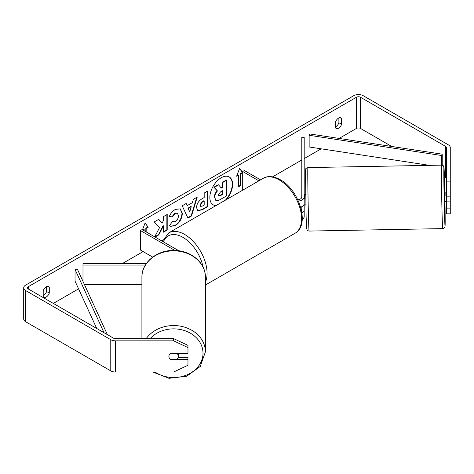<?xml version="1.0" encoding="UTF-8"?>
<svg xmlns="http://www.w3.org/2000/svg" width="474" height="474" viewBox="0 0 474 474"><rect width="100%" height="100%" fill="white"/><g stroke="black" fill="none" stroke-linecap="round" stroke-linejoin="round"><path stroke-width="0.71" d="M146.229 263.698L82.991 263.698L82.991 265.079L145.34 265.079M82.991 265.079L82.991 281.402M84.437 284.566L141.91 284.566M152.669 257.104L140.417 250.029L140.417 230.542L174.93 250.468M178.905 250.811L142.105 229.57L140.417 230.542M141.91 338.632L141.91 277.177A31.746 26.325 -0 0 1 173.65 250.853A31.746 26.325 -0 0 1 205.396 277.177L205.396 351.868A31.746 26.325 180 0 0 181.921 326.45A31.746 26.325 180 0 0 146.217 338.632M178.425 353.308L178.425 356.401A4.776 3.958 -0 0 1 177.063 359.174L170.243 359.174A4.776 3.958 -0 0 1 168.88 356.412A4.776 3.899 -0 0 1 170.788 353.308L187.971 353.308L187.971 347.584L173.65 340.836L173.65 338.632L187.971 345.38L187.971 347.584M170.32 353.634L177.063 353.634A4.776 3.958 -0 0 1 178.425 356.401M177.063 353.634L177.063 353.308M225.411 200.164A16.098 9.296 120 0 0 229.108 176.867M226.459 199.56A16.098 9.296 120 0 0 229.274 176.962A16.098 9.296 120 0 0 221.228 177.756A16.098 9.296 120 0 0 210.711 191.946A16.098 9.296 120 0 0 213.176 204.845A16.098 9.296 120 0 0 215.996 205.597M391.743 146.472L360.489 128.43A2.862 1.653 0 0 0 356.442 128.43L339.111 138.432M321.147 148.806L304.195 158.594M301.808 159.969L272.591 176.843M162.843 240.205L161.681 240.869M143.118 251.587L122.144 263.698M86.001 284.566L84.769 285.277M78.577 288.85L53.337 303.425M446.443 181.133L450.264 181.133L450.264 196.153L446.443 196.153L446.443 147.556A2.862 1.653 0 0 0 445.607 146.389L360.489 97.247A2.862 1.653 0 0 0 356.442 97.247L28.357 286.663A2.862 1.653 0 0 0 27.522 287.837A2.862 1.653 0 0 0 28.357 289.004L113.47 338.146A2.862 1.653 0 0 0 115.496 338.632L173.65 338.632M155.039 237.036L158.814 234.861L163.459 225.849L163.459 232.177L167.203 230.014L167.203 214.426L163.459 216.588L163.459 220.617L162.09 223.165L158.695 219.338L154.204 221.933L159.489 227.769L154.684 236.834M187.171 205.663L192.397 202.647L193.351 199.329L197.214 197.101L191.502 216.002L187.917 218.07L182.206 205.763L186.193 203.464L187.171 205.663L185.992 203.577M335.515 122.055A4.776 2.755 -60 0 1 340.936 117.866A4.776 2.755 -60 0 1 341.588 118.547L341.588 124.283A4.776 2.755 -60 0 1 338.549 128.235A4.776 2.755 -60 0 1 336.167 128.472A4.776 2.755 -60 0 1 335.515 127.79L335.515 122.055M43.211 290.811L43.211 296.552A4.776 2.755 120 0 0 43.863 297.234A4.776 2.755 120 0 0 46.245 296.997A4.776 2.755 120 0 0 49.284 293.045L49.284 287.303A4.776 2.755 120 0 0 48.632 286.622A4.776 2.755 120 0 0 43.211 290.811M142.478 229.783L145.145 222.91L148.184 227.23L146.158 228.397L146.158 231.904M142.781 229.955L144.132 229.57L144.132 230.737M144.132 229.57L143.118 230.151M240.668 173.834L242.694 172.666L239.654 168.341L236.615 176.174L238.641 175.001L238.641 186.697L240.668 185.53L240.668 173.834L240.33 173.638L240.33 185.334L240.668 185.53M196.532 207.606L196.532 207.559C196.787 203.702 198.725 200.715 202.339 198.594L204.187 197.528L204.187 193.072L207.932 190.909L207.932 206.504L202.143 209.84L197.771 210.622L196.532 207.606M172.287 221.625L175.238 221.743C177.258 220.339 178.331 218.348 178.461 215.765L177.418 213.187L175.238 213.413L172.192 217.068L169.378 216.375C170.51 213.537 172.506 211.208 175.356 209.407L180.316 208.862L182.318 213.49C181.992 218.656 179.616 222.727 175.202 225.707L170.243 226.371L169.473 225.766L172.287 221.625L172.566 221.838M43.211 295.61A4.776 2.755 120 0 0 43.549 295.438A4.776 2.755 120 0 0 46.582 291.48L46.582 286.687M338.886 117.925L338.886 122.725A4.776 2.755 -60 0 1 335.853 126.677A4.776 2.755 -60 0 1 335.515 126.848M450.264 181.133L450.264 147.556A6.683 3.857 0 0 0 448.303 144.831L363.191 95.689A6.683 3.857 0 0 0 353.74 95.689L25.655 285.105A6.683 3.857 0 0 0 23.7 287.837A6.683 3.857 0 0 0 25.655 290.562L110.774 339.704A6.683 3.857 0 0 0 115.496 340.836L173.65 340.836M446.443 178.739A2.862 1.653 0 0 0 445.607 177.566L444.411 176.879M424.609 165.444L422.636 164.312M23.7 287.837L23.7 319.014A6.683 3.857 0 0 0 25.655 321.745L110.774 370.881A6.683 3.857 0 0 0 115.496 372.013L173.65 372.013L187.971 365.264L187.971 359.541L170.788 359.541A4.776 3.899 -0 0 1 170.267 359.174M169.171 357.763A4.776 3.899 -0 0 1 168.88 356.424M178.289 357.337L187.971 357.337L187.971 359.541M446.443 201.871L446.443 213.833L450.264 213.833L450.264 201.871L446.443 201.871L446.443 196.153M446.443 208.11L450.264 208.11M450.264 196.153L450.264 201.871M341.588 118.547L340.024 117.641M341.588 124.283L338.886 122.725M170.788 359.174L170.788 359.541M49.284 287.303L47.72 286.403M49.284 293.045L46.582 291.48M213.01 204.744A16.098 9.296 120 0 0 216.369 205.384M214.355 197.231L214.355 197.19C214.444 194.755 215.374 192.622 217.139 190.785L213.91 187.2L214.248 187.396L218.579 184.896L221.305 188.054L222.946 187.106L222.946 182.372L226.696 180.209L226.696 195.833L220.297 199.524C218.247 200.68 216.784 200.958 215.895 200.372L214.692 197.38C214.781 194.95 215.711 192.817 217.477 190.975L214.248 187.396M218.579 184.896L218.241 184.7L213.91 187.2M221.08 187.793L222.608 186.91L222.608 182.176L226.359 180.013L226.696 180.209M215.581 200.194L214.692 197.427M222.608 182.176L222.946 182.372M222.608 186.91L222.946 187.106M217.139 190.785L217.477 190.975M145.074 223.094L148.184 227.23M147.847 227.034L145.82 228.201L146.158 228.397M145.82 228.201L145.82 231.709M240.33 185.334L238.641 186.306M236.81 175.67L238.641 175.001M240.33 173.638L242.356 172.471L242.694 172.666M242.356 172.471L239.583 168.525M196.734 197.374L191.164 215.806L191.502 216.002M191.164 215.806L187.775 217.762M191.253 206.652L190.915 206.457L187.905 208.193L189.736 211.925L191.253 206.652L188.243 208.388L189.736 211.925M187.905 208.193L188.243 208.388M207.594 191.105L207.594 206.309L207.932 206.504M207.594 206.309L201.806 209.644L197.611 210.515M204.187 200.911L202.416 201.936L200.271 205.201L200.727 206.38L202.434 206.048L204.187 205.029L204.187 200.911L203.85 200.715L202.078 201.74L199.933 205.005L200.573 206.261M158.589 219.397L162.09 223.165M163.459 231.786L166.866 229.819L167.203 230.014M166.866 229.819L166.866 214.621M154.702 236.84L158.476 234.666L163.121 225.654L163.459 225.849M158.476 234.666L158.814 234.861M180.144 208.773L181.98 213.3C181.655 218.461 179.279 222.531 174.865 225.511L170.077 226.27M177.24 213.099L174.9 213.217L171.855 216.873L172.192 217.068M171.855 216.873L169.425 216.274M218.461 194.938L218.869 195.993L220.493 195.661L222.946 194.245L222.946 190.495L220.475 191.923L218.461 194.938M218.715 195.875L222.608 194.05L222.946 194.245M222.608 194.05L222.608 190.69M301.926 212.909A7.157 4.136 0 0 0 304.195 209.887L304.195 204.104M304.195 209.887L304.195 216.511A7.157 4.136 180 0 1 302.246 219.344M297.796 199.744A4.776 2.755 180 0 0 301.808 197.024L301.808 137.365L304.195 137.365L304.195 203.648A7.157 4.136 180 0 1 300.67 207.209M304.195 197.024A7.157 4.136 180 0 1 298.413 201.083M301.553 210.776A4.776 2.755 0 0 0 301.808 209.887L301.808 206.729M260.564 179.865L244.377 170.522L242.694 171.493L242.694 190.187M258.875 180.843L242.694 171.493M446.443 192.094L444.411 192.059L444.588 201.604L446.028 201.497M446.443 196.035L445.856 196.046L445.844 192.029M450.264 200.668L450.264 195.507M446.443 201.491L446.016 201.574M304.575 194.701L304.195 194.713M301.808 194.755L301.731 197.51M306.014 194.601L304.586 194.624L304.598 198.642L304.195 198.647M306.192 204.146L304.154 204.104M445.856 192.106L445.856 196.046M442.23 154.186L441.62 155.513L309.143 135.28L309.753 133.946L442.23 154.186L442.23 165.225M309.143 135.28L309.143 146.976L429.491 165.355M441.62 155.513L441.62 165.136M104.025 332.689L75.046 269.457L75.046 281.147L96.737 328.482M107.379 334.626L77.351 269.102L75.046 269.457M150.134 338.632A29.358 24.346 -0 0 1 182.911 330.1A29.358 24.346 -0 0 1 203.008 353.201A29.358 24.346 -0 0 1 186.199 375.212A29.358 24.346 -0 0 1 155.016 372.013M356.442 97.247L356.442 128.43M28.357 286.663L28.357 289.004M115.496 340.836L115.496 372.013M360.489 97.247L360.489 128.43M445.607 146.389L445.607 177.566M25.655 290.562L25.655 321.745M110.774 339.704L110.774 370.881M214.355 197.19L214.692 197.38M201.806 209.644L202.143 209.84M199.933 205.046L200.271 205.242M202.078 201.74L202.416 201.936M199.933 205.005L200.271 205.201M181.98 213.253L182.318 213.448M181.98 213.3L182.318 213.49M174.865 225.511L175.202 225.707M174.9 213.217L175.238 213.413M220.155 195.466L220.493 195.661M295.018 233.285A31.746 18.326 -120 0 0 299.882 207.849A31.746 18.326 -120 0 0 279.145 179.877A31.746 18.326 -120 0 0 263.271 178.301C266.121 176.417 272.07 175.196 280.341 179.759C299.195 189.766 310.446 225.274 295.018 233.285L205.396 285.028M263.271 178.301L168.762 232.87A31.746 18.326 60 0 1 184.635 234.44A31.746 18.326 60 0 1 205.396 282.202M203.091 267.164A29.358 16.951 -120 0 0 182.946 237.361A29.358 16.951 -120 0 0 163.435 241.882M442.112 215.202A31.746 0.415 -91.1 0 1 441.478 182.289A31.746 0.415 -91.1 0 1 441.531 165.136C443.018 165.527 443.682 165.864 443.528 166.149L444.085 168.56L444.79 192.053A29.358 0.379 88.9 0 0 444.499 179.883A29.358 0.379 88.9 0 0 443.836 172.868A29.358 0.379 88.9 0 0 444.499 213.78A29.358 0.379 88.9 0 0 445.11 225.434A29.358 0.379 88.9 0 0 444.962 201.598L444.997 226.714L444.079 228.142L442.698 228.61A31.746 0.415 -91.1 0 1 442.112 215.202M441.531 165.136L307.904 167.589A31.746 0.415 88.9 0 0 307.857 184.742A31.746 0.415 88.9 0 0 308.491 217.655A31.746 0.415 88.9 0 0 309.072 231.069L442.698 228.61M152.77 372.013L168.987 378.311L186.655 376.261L200.259 366.461L205.396 351.868M141.91 277.177C141.501 262.466 157.303 249.751 174.343 250.45C190.898 250.396 205.769 262.898 205.396 277.177M200.727 206.38L200.389 206.184M177.418 213.187L177.08 212.992M168.762 232.87L162.464 241.319M307.904 167.589C305.001 168.975 306.151 167.666 305.481 171.108L306.103 216.345L306.518 227.644L307.075 230.056C306.915 230.334 307.585 230.672 309.072 231.069"/></g></svg>
